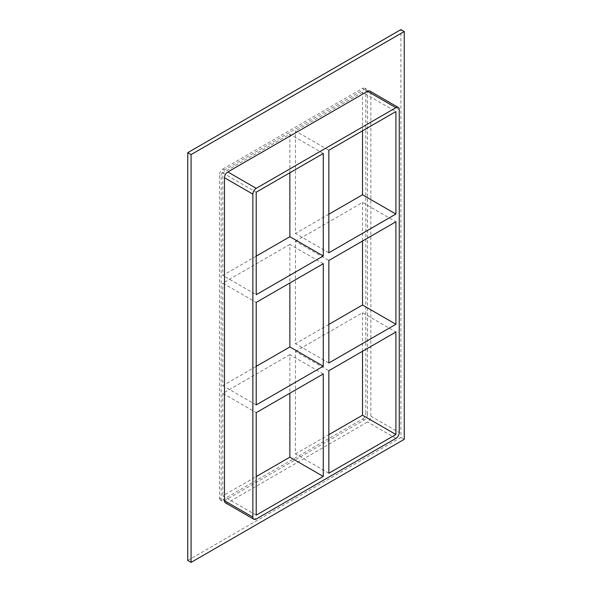 <?xml version="1.0" encoding="UTF-8"?>
<svg xmlns="http://www.w3.org/2000/svg" width="592" height="592" viewBox="0 0 592 592"><rect width="100%" height="100%" fill="white"/><g stroke="black" fill="none" stroke-linecap="round" stroke-linejoin="round"><path stroke-width="0.44" stroke-dasharray="2.96 2.22" d="M323.276 263.706L289.88 244.422L289.88 282.983M289.88 244.422L222.807 283.146L256.203 302.423M256.203 256.151L222.807 275.435L256.203 294.712M328.841 252.777L295.445 233.5L295.445 130.987L328.841 150.264M328.841 214.215L295.445 233.5M328.841 363L295.445 343.723L295.445 241.21L328.841 260.487M295.445 241.21L362.511 202.486L395.907 221.771M362.511 241.048L362.511 202.486M256.203 404.935L222.807 385.658L222.807 283.146M323.276 153.483L289.88 134.199L222.807 172.923L222.807 275.435M222.807 172.923L256.203 192.2M289.88 134.199L289.88 172.76M323.276 373.929L289.88 354.645L289.88 393.206M289.88 354.645L222.807 393.369L256.203 412.654M328.841 473.223L295.445 453.946L295.445 351.433L328.841 370.718M295.445 351.433L362.511 312.709L395.907 331.994M256.203 366.374L222.807 385.658M328.841 324.438L295.445 343.723M362.511 130.825L362.511 92.263L395.907 111.548M256.203 515.158L222.807 495.881L256.203 476.597M222.807 393.369L222.807 495.881M295.445 453.946L328.841 434.661M362.511 92.263L295.445 130.987M225.456 502.86A4.721 2.723 120 0 0 227.816 502.63L367.521 421.97A4.721 2.723 120 0 0 370.858 416.183L370.858 93.225A4.721 2.723 120 0 0 369.882 91.064M187.745 560.469L400.917 437.399L400.917 29.6M367.521 414.259A4.721 2.723 -60 0 1 364.184 420.046L224.479 500.699A4.721 2.723 -60 0 1 222.118 500.936A4.721 2.723 -60 0 1 221.142 498.775L221.142 175.817A4.721 2.723 -60 0 1 224.479 170.03L364.184 89.37A4.721 2.723 -60 0 1 366.544 89.14A4.721 2.723 -60 0 1 367.521 91.301L367.521 414.259L365.856 413.297L365.856 90.332A4.721 2.723 120 0 0 364.872 88.171A4.721 2.723 120 0 0 362.511 88.408L364.184 89.37M400.917 437.399L404.255 439.323M362.511 351.271L362.511 312.709M224.479 170.03L222.807 169.068A4.721 2.723 120 0 0 219.469 174.847L221.142 175.817M221.142 498.775L219.469 497.805L219.469 174.847M222.807 169.068L362.511 88.408M219.469 497.805A4.721 2.723 120 0 0 220.446 499.974A4.721 2.723 120 0 0 222.807 499.737L224.479 500.699M364.184 420.046L362.511 419.077L222.807 499.737M362.511 419.077A4.721 2.723 120 0 0 365.856 413.297M227.816 502.63L256.203 519.021M367.521 91.301L365.856 90.332M395.907 438.361L367.521 421.97M370.858 416.183L399.245 432.574M399.245 109.616L370.858 93.225M220.446 499.974L222.118 500.936M364.872 88.171L366.544 89.14"/><path stroke-width="0.89" d="M256.203 302.423L323.276 263.706L323.276 366.219L256.203 404.935L256.203 302.423M289.88 172.76L289.88 236.711L323.276 255.988L256.203 294.712L256.203 192.2L323.276 153.483L323.276 255.988M289.88 236.711L256.203 256.151M395.907 214.052L328.841 252.777L328.841 150.264L395.907 111.548L395.907 214.052L362.511 194.775L328.841 214.215M328.841 260.487L395.907 221.771L395.907 324.283L328.841 363L328.841 260.487M395.907 324.283L362.511 304.998L362.511 241.048M256.203 412.654L323.276 373.929L323.276 476.442L256.203 515.158L256.203 412.654M328.841 370.718L395.907 331.994L395.907 434.506L328.841 473.223L328.841 370.718M289.88 282.983L289.88 346.934L323.276 366.219M289.88 346.934L256.203 366.374M362.511 304.998L328.841 324.438M362.511 194.775L362.511 130.825M398.268 107.455L369.882 91.064A4.721 2.723 120 0 0 367.521 91.301L395.907 107.685A4.721 2.723 -60 0 1 398.268 107.455A4.721 2.723 -60 0 1 399.245 109.616L399.245 432.574A4.721 2.723 -60 0 1 395.907 438.361L256.203 519.021A4.721 2.723 -60 0 1 253.842 519.251A4.721 2.723 -60 0 1 252.865 517.09L224.479 500.699A4.721 2.723 120 0 0 225.456 502.86L253.842 519.251M395.907 107.685L256.203 188.345L227.816 171.954A4.721 2.723 120 0 0 224.479 177.741L224.479 500.699M224.479 177.741L252.865 194.132A4.721 2.723 -60 0 1 256.203 188.345M252.865 194.132L252.865 517.09M289.88 393.206L289.88 457.157L323.276 476.442M328.841 434.661L362.511 415.221L395.907 434.506M256.203 476.597L289.88 457.157M404.255 31.531L191.083 154.601L191.083 562.4L404.255 439.323L404.255 31.531L400.917 29.6L187.745 152.677L187.745 560.469L191.083 562.4M367.521 91.301L227.816 171.954M187.745 152.677L191.083 154.601M362.511 415.221L362.511 351.271"/></g></svg>
